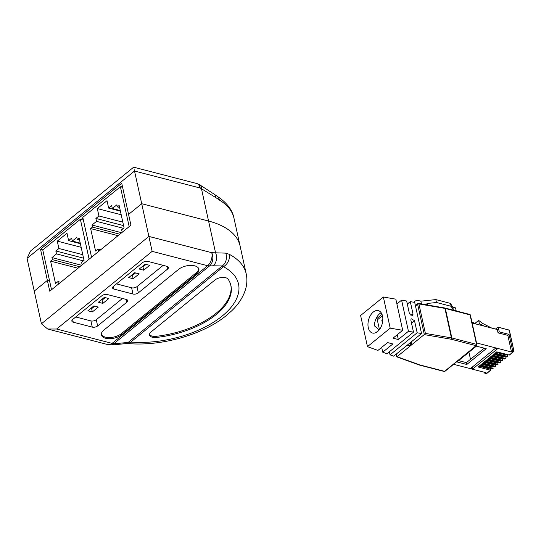 <?xml version="1.0" encoding="UTF-8"?>
<svg xmlns="http://www.w3.org/2000/svg" width="541" height="541" viewBox="0 0 541 541"><rect width="100%" height="100%" fill="white"/><g stroke="black" fill="none" stroke-linecap="round" stroke-linejoin="round"><path stroke-width="0.81" d="M49.596 280.982L47.371 280.407L49.745 291.2L130.942 225.191L121.725 183.257L40.528 249.266L47.371 280.407L34.239 291.085L47.371 280.407L49.596 280.982M215.785 197.573L201.462 188.728A9.697 4.429 -62.3 0 0 199.994 184.988L214.378 194.314A9.697 5.593 128.7 0 1 215.785 197.573L219.375 200.048A9.697 7.378 120.9 0 0 216.508 195.822L216.508 195.822C226.578 202.3 232.4 209.752 233.976 218.179A87.29 44.119 167.6 0 0 219.375 200.048M134.182 169.631L134.52 171.03L27.05 258.388L41.427 323.782L148.897 236.417L211.788 252.701L225.732 253.127A9.697 7.912 -84.5 0 1 222.236 265.956L223.453 266.72L130.76 342.074L128.197 342.406A9.697 5.904 81.7 0 1 125.911 343.609L114.421 344.739A9.697 7.013 -92.5 0 0 117.681 343.44L128.197 342.406L222.236 265.956L213.208 265.78A9.697 7.013 -92.5 0 0 215.494 252.539L208.569 221.032A87.29 44.119 -12.4 0 1 240.082 245.972A87.29 44.119 167.6 0 0 208.569 221.032L141.708 203.72L208.569 221.032L201.462 188.728L200.096 188.004A9.697 4.429 -62.3 0 0 198.628 184.271L198.628 184.271A9.697 9.697 0 0 0 196.552 183.473A9.697 5.931 104.5 0 1 200.096 188.004L134.52 171.03L141.708 203.72L128.575 214.398L141.708 203.72L152.149 251.369L56.622 329.023L112.088 343.386L207.616 265.726L152.149 251.369M196.552 183.473L133.661 167.189L30.526 251.031L27.05 258.388M81.062 219.497L82.935 217.976M121.096 186.949L122.32 185.962M42.8 249.854L40.528 249.266M125.911 343.609L128.19 343.569A9.697 4.328 94.6 0 0 130.76 342.074A77.586 39.216 167.6 0 0 222.168 316.066A77.586 39.216 167.6 0 0 223.453 266.72A9.697 7.182 -62.2 0 0 229.249 254.304L225.732 253.127M103.858 330.118A11.638 5.883 167.6 0 0 101.404 334.926A11.638 5.883 167.6 0 0 109.58 338.693A11.638 5.883 167.6 0 0 121.684 334.737L196.437 273.969A11.638 5.883 167.6 0 0 198.892 269.161A11.638 5.883 167.6 0 0 190.716 265.394A11.638 5.883 167.6 0 0 178.611 269.35L103.858 330.118M132.991 294.02A3.882 1.961 167.6 0 0 138.347 292.843L167.602 269.06A3.882 1.961 167.6 0 0 168.42 267.457A3.882 1.961 167.6 0 0 167.02 266.355L148.004 261.425A3.882 1.961 167.6 0 0 142.641 262.601L113.387 286.385A3.882 1.961 167.6 0 0 112.569 287.981A3.882 1.961 167.6 0 0 113.968 289.09L132.991 294.02L131.625 287.805A3.882 1.961 167.6 0 0 136.981 286.635L163.159 265.354M72.67 319.481A3.882 1.961 167.6 0 0 71.852 321.084A3.882 1.961 167.6 0 0 73.251 322.193L92.268 327.116A3.882 1.961 167.6 0 0 97.63 325.946L126.885 302.162A3.882 1.961 167.6 0 0 127.703 300.559A3.882 1.961 167.6 0 0 126.303 299.45L107.287 294.527A3.882 1.961 167.6 0 0 101.924 295.704L72.67 319.481L73.251 322.193M156.43 337.462A69.83 35.293 167.6 0 0 230.939 285.682A69.83 35.293 167.6 0 0 228.113 279.19A7.757 3.922 167.6 0 0 222.243 277.432A7.757 3.922 167.6 0 0 214.905 280.042L151.189 331.836A7.757 3.922 167.6 0 0 149.559 335.041A7.757 3.922 167.6 0 0 156.43 337.462L156.18 336.319A69.83 35.293 167.6 0 0 230.804 285.114M114.421 344.739L110.716 344.901A9.697 7.013 -92.5 0 0 113.975 343.603L117.681 343.44M41.427 323.782L47.649 329.009L56.622 329.023M213.208 265.78L209.509 265.949A9.697 5.904 50.9 0 1 207.616 265.726A9.697 5.931 104.5 0 0 211.788 252.701A9.697 7.013 87.5 0 1 209.509 265.949L113.975 343.603A9.697 5.904 50.9 0 1 112.088 343.386A9.697 5.931 104.5 0 1 107.862 344.597L47.649 329.009M149.512 334.453A7.757 3.922 167.6 0 0 156.18 336.319M75.747 316.979L90.902 320.908A3.882 1.961 167.6 0 0 96.264 319.731L122.442 298.456M98.394 302.236L102.851 303.393L108.822 298.537L104.359 297.388L98.394 302.236M87.885 310.777L92.342 311.934L98.313 307.078L93.857 305.929L87.885 310.777M116.464 283.883L131.625 287.805M139.226 269.039L143.69 270.196L149.654 265.34L145.198 264.184L139.226 269.039M128.724 277.58L133.181 278.737L139.152 273.881L134.695 272.732L128.724 277.58M101.336 334.345A11.638 5.883 167.6 0 0 109.877 337.537A11.638 5.883 167.6 0 0 121.434 333.594L196.187 272.826A11.638 5.883 167.6 0 0 198.709 268.6M101.268 299.903L102.127 300.127L105.224 297.611M90.76 308.444L91.618 308.668L94.716 306.152M142.107 266.699L142.966 266.923L146.063 264.407M131.598 275.247L132.457 275.47L135.554 272.955M91.618 308.668L92.342 311.934M102.127 300.127L102.851 303.393M132.457 275.47L133.181 278.737M142.966 266.923L143.69 270.196M80.366 219.321L89.13 259.18L82.158 264.847L81.61 262.358L84.038 260.383L79.108 237.966L77.282 239.447L76.829 237.371L72.291 241.056L71.655 238.148L68.606 240.623L66.983 233.232L57.278 241.124L58.901 248.515L55.851 250.99L56.494 253.898L51.956 257.584L52.416 259.66L50.597 261.141L55.527 283.565L57.948 281.591L58.496 284.079L51.523 289.753L42.759 249.895L80.366 219.321L83.402 220.106M91.774 307.613L92.639 307.836M77.992 268.235L50.597 261.141M79.811 266.754L52.416 259.66M81.637 265.273L51.956 257.584M83.436 260.877L56.494 253.898M83.544 258.165L55.851 250.99M82.787 254.696L58.901 248.515M81.157 247.311L57.278 241.124M80.359 243.666L68.606 240.623M80.237 243.112L72.291 241.056M79.561 240.035L77.282 239.447M60.693 282.301L57.948 281.591M120.406 186.773L129.171 226.632L122.192 232.305L121.644 229.81L124.072 227.842L119.142 205.418L117.323 206.899L116.863 204.823L112.332 208.508L111.689 205.6L108.64 208.082L107.017 200.691L97.312 208.576L98.935 215.967L95.892 218.449L96.528 221.357L91.997 225.042L92.45 227.119L90.631 228.593L95.561 251.017L97.989 249.043L98.536 251.538L91.557 257.205L82.793 217.347L120.406 186.773L122.624 187.348M131.815 275.071L132.673 275.295M118.026 235.687L90.631 228.593M119.845 234.212L92.45 227.119M121.671 232.725L91.997 225.042M123.47 228.329L96.528 221.357M123.585 225.617L95.892 218.449M122.821 222.155L98.935 215.967M121.198 214.763L97.312 208.576M120.393 211.125L108.64 208.082M120.271 210.564L112.332 208.508M119.595 207.487L117.323 206.899M100.727 249.753L97.989 249.043M472.137 323.004L497.314 329.523L498.045 332.843L499.255 331.856L498.254 327.291L508.804 329.956M476.52 342.933L511.509 351.995L512.415 351.251L513.551 351.542L509.23 355.058L496.773 351.833L495.103 353.192L507.559 356.418L506.802 357.033L494.346 353.807L492.675 355.16L505.132 358.385L504.374 359.001L491.918 355.782L490.254 357.134L502.704 360.36L501.947 360.975L489.497 357.75L487.826 359.109L500.276 362.335L499.519 362.95L487.069 359.724L485.399 361.077L497.855 364.303L497.091 364.918L484.641 361.699L482.971 363.052L495.428 366.277L494.67 366.893L482.214 363.667L480.543 365.026L493 368.252L492.242 368.867L479.786 365.642L478.122 366.994L490.572 370.22L486.251 373.736L485.121 373.446L486.028 372.702L453.581 364.303M495.488 329.05L497.855 327.122L498.254 327.291M511.509 351.995L507.857 335.386L498.045 332.843M468.939 352.218L470.494 359.312M484.202 348.174L466.396 362.646L458.592 360.624M486.21 348.695L476.398 346.152L456.983 361.929L466.795 364.472L486.21 348.695M495.542 348.181L497.619 348.722L472.746 368.935L470.67 368.401L495.542 348.181M485.121 373.446L484.513 372.309M507.857 335.386L509.067 334.399L499.255 331.856M512.415 351.251L512.631 350.588L509.067 334.399M466.396 362.646L466.795 364.472M490.531 368.421L490.572 370.22M492.959 366.453L493 368.252M495.387 364.478L495.428 366.277M497.815 362.504L497.855 364.303M500.242 360.536L500.276 362.335M502.663 358.561L502.704 360.36M505.091 356.587L505.132 358.385M507.519 354.619L507.559 356.418M472.746 368.935L472.334 367.048M484.087 326.095L479.346 323.613L478.643 320.4L482.667 323.437L491.613 328.022L495.509 329.029M475.093 323.768L475.005 323.356L478.643 320.4M478.176 324.566L479.346 323.613M489.402 368.13L488.983 368.468A1.481 0.899 -129.1 0 1 488.327 368.57L479.116 366.183M491.83 366.156L491.411 366.5A1.481 0.899 -129.1 0 1 490.755 366.595L481.544 364.215M494.251 364.188L493.838 364.526A1.481 0.899 -129.1 0 1 493.176 364.627L483.972 362.24M496.679 362.213L496.259 362.551A1.481 0.899 -129.1 0 1 495.603 362.653L486.4 360.265M499.106 360.238L498.687 360.583A1.481 0.899 -129.1 0 1 498.031 360.678L488.827 358.298M501.534 358.27L501.115 358.609A1.481 0.899 -129.1 0 1 500.459 358.703L491.248 356.323M503.962 356.296L503.543 356.634A1.481 0.899 -129.1 0 1 502.887 356.735L493.676 354.348M506.383 354.321L505.97 354.666A1.481 0.899 -129.1 0 1 505.308 354.761L496.104 352.38M475.005 323.356L471.935 322.057M376.049 332.566A11.577 7.08 104.5 0 1 375.758 332.1L377.016 331.991M368.279 327.623A11.577 7.08 -75.5 0 0 372.506 333.04A11.577 7.08 -75.5 0 0 380.377 328.198A11.577 7.08 -75.5 0 0 382.534 316.039A11.577 7.08 -75.5 0 0 378.308 310.622A11.577 7.08 -75.5 0 0 370.436 315.457A11.577 7.08 -75.5 0 0 368.279 327.623M413.047 314.118L412.695 315.444L409.368 313.489L406.643 301.012L401.598 300.147L408.441 331.288L413.493 332.154L410.829 320.049L411.18 318.723L414.514 320.678L417.172 332.789L421.547 333.54L414.704 302.399L410.288 301.641L413.047 314.118M410.977 315.45L412.966 313.834M424.225 334.602L397.074 356.675L419.559 364.837A3.943 1.995 167.6 0 0 419.877 364.932L444.574 371.329L476.121 345.685L451.417 339.288A3.943 1.995 167.6 0 0 451.072 339.214L424.225 334.602L425.382 333.405L451.41 337.875L444.932 308.397L418.903 303.92L425.382 333.405M377.314 319.887L382.46 315.707M396.905 303.961L401.598 300.147M413.493 332.154L386.964 353.726L382.73 352.191L392.861 343.961L387.572 342.588L377.916 350.44L367.461 346.646L390.203 328.157L402.693 330.301L393.037 338.152L398.318 339.518L408.441 331.288M402.693 330.301L395.843 299.159L383.359 297.016L360.61 315.504L367.461 346.646M382.25 314.977L381.459 314.767L376.989 318.406L379.444 329.597M376.989 318.406L376.293 318.155M378.923 330.382C378.68 329.307 377.165 327.805 374.386 325.865A11.577 7.08 104.5 0 1 381.182 312.752M417.172 332.789L390.047 354.842L393.706 356.174L421.547 333.54M382.791 320.509L381.804 320.15L382.852 319.298M407.312 304.056L410.288 301.641M381.675 347.383L382.73 352.191M390.047 354.842L389.371 351.765M382.419 322.957L381.804 320.15M383.359 297.016L390.203 328.157M424.671 304.515L428.594 303.332L436.465 302.493L451.106 306.287L453.412 310.067L456.043 310.886M456.164 310.784L455.529 307.876L452.776 307.166L450.464 303.379L435.83 299.592L420.857 301.175L419.119 300.722A9.853 5.998 50.9 0 0 414.731 301.384A9.853 5.998 50.9 0 0 413.939 302.27M453.412 310.067L452.776 307.166M451.106 306.287L450.464 303.379M436.465 302.493L435.83 299.592M421.466 303.961L420.857 301.175M407.157 345.246L409.26 345.787L411.674 343.826L411.248 341.912M396.404 353.983L397.074 356.675M411.674 343.826L409.564 343.285M397.263 334.717L398.318 339.518M229.249 254.304A87.29 44.119 -12.4 0 1 246.196 273.76L233.976 218.179M126.29 299.45L126.885 302.162M96.264 319.731L97.63 325.946M90.902 320.908L92.268 327.116M136.981 286.635L138.347 292.843M113.38 286.392L113.968 289.09M167.007 266.348L167.602 269.06M121.434 333.594L121.684 334.737M196.187 272.826L196.437 273.969M485.879 373.642L486.548 373.493M509.446 355.024L513.767 351.515L513.936 351.021L513.551 351.542L513.761 350.886L512.631 350.588M498.072 327.062L509.372 330.26L513.936 351.021L509.27 330.463M488.327 368.57L488.996 368.022M490.755 366.595L491.417 366.054M493.176 364.627L493.845 364.079M495.603 362.653L496.273 362.105M498.031 360.678L498.701 360.137M500.459 358.703L501.128 358.162M502.887 356.735L503.549 356.188M505.308 354.761L505.977 354.22M476.54 344.36L470.061 314.882L445.358 308.485L451.843 337.969L476.54 344.36A0.987 0.602 104.5 0 1 476.121 345.685A0.987 0.602 50.9 0 0 476.56 345.618A0.987 0.987 0 0 0 476.898 344.644A0.987 0.5 -12.4 0 0 476.54 344.36M451.072 339.214A0.987 0.534 99.8 0 0 451.41 337.875A4.93 2.489 -12.4 0 1 451.843 337.969A0.987 0.602 104.5 0 1 451.417 339.288M445.358 308.485A4.93 2.489 167.6 0 0 444.932 308.397A0.987 0.534 99.8 0 0 444.574 307.937L445 308.025A0.987 0.602 104.5 0 1 445.358 308.485M428.594 303.332L426.707 304.867M424.293 334.541L417.625 304.238L415.488 305.976M411.505 323.126L414.514 320.678M419.559 364.837A0.987 0.663 109.9 0 1 419.038 364.932L419.444 365.053A0.987 0.602 104.5 0 1 419.268 364.952M419.877 364.932A0.987 0.602 104.5 0 1 419.444 365.053L444.147 371.451A0.987 0.987 0 0 0 445.013 371.261L476.56 345.618M445.013 371.261A0.987 0.602 50.9 0 1 444.574 371.329A0.987 0.602 104.5 0 1 444.147 371.451M417.625 304.238A0.987 0.5 -12.4 0 1 418.903 303.92A0.987 0.534 99.8 0 0 418.551 303.46A0.987 0.987 0 0 0 417.76 303.67A0.987 0.602 50.9 0 0 417.625 304.238M444.574 307.937L418.551 303.46A0.987 0.534 99.8 0 0 418.2 303.602A0.987 0.602 50.9 0 0 417.76 303.67L415.4 305.584M470.413 315.166A0.987 0.987 0 0 0 469.703 314.422A0.987 0.602 -75.5 0 1 470.061 314.882A0.987 0.5 -12.4 0 1 470.413 315.166L476.898 344.644M444.763 308.039A0.987 0.602 104.5 0 1 445 308.025L469.703 314.422M199.994 184.988L198.628 184.271M214.378 194.314L216.508 195.822M128.19 343.569C161.455 346.483 203.267 334.669 226.49 315.417L231.866 310.642C238.5 304.238 243.017 297.28 245.418 289.766C247.061 284.417 247.318 279.082 246.196 273.76M107.862 344.597A9.697 9.697 0 0 0 110.716 344.901M490.795 370.186L486.474 373.703L484.905 373.506M492.459 368.834L493.216 368.218M494.887 366.859L495.644 366.243M497.314 364.891L498.072 364.269M499.742 362.916L500.499 362.301M502.17 360.942L502.927 360.326M504.591 358.974L505.348 358.352M507.018 356.999L507.776 356.384M414.731 301.384L413.689 302.23M396.742 356.837L419.038 364.932M396.729 356.823L396.147 354.186"/></g></svg>
